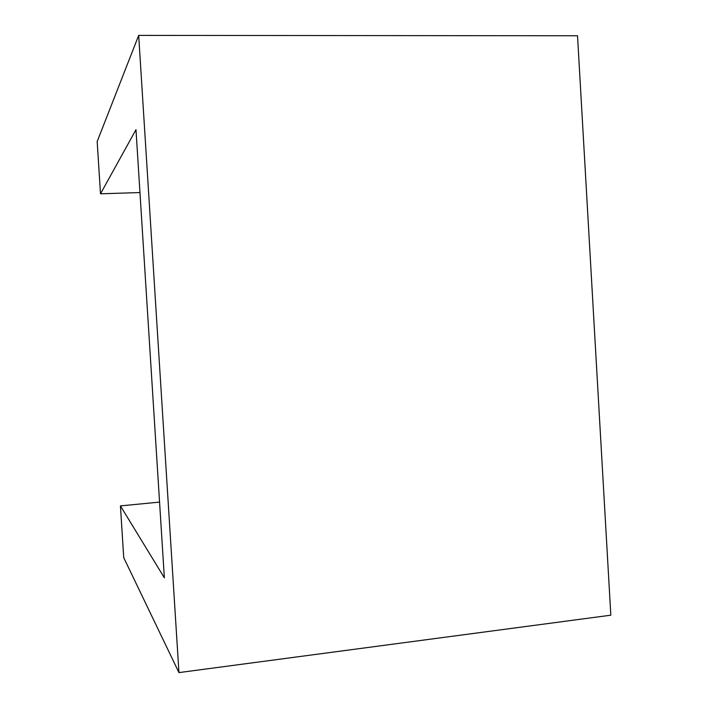 <?xml version="1.0" encoding="UTF-8"?>
<svg xmlns="http://www.w3.org/2000/svg" width="708" height="708" viewBox="0 0 708 708"><rect width="100%" height="100%" fill="white"/><g stroke="black" fill="none" stroke-linecap="round" stroke-linejoin="round"><path stroke-width="1.06" d="M135.98 129.679L164.353 577.817L135.98 129.679L100.509 193.806L97.173 141.547L138.679 35.4L178.947 672.6L610.827 615.19L577.524 35.763L138.679 35.4L97.173 141.547L100.509 193.806L135.98 129.679M123.732 557.656L178.947 672.6L123.732 557.656L120.431 505.893L164.353 577.817L120.431 505.893L159.557 502.105L120.431 505.893L123.732 557.656M178.947 672.6L610.827 615.19L577.524 35.763L138.679 35.4L178.947 672.6M139.963 192.549L100.509 193.806L139.963 192.549"/></g></svg>
